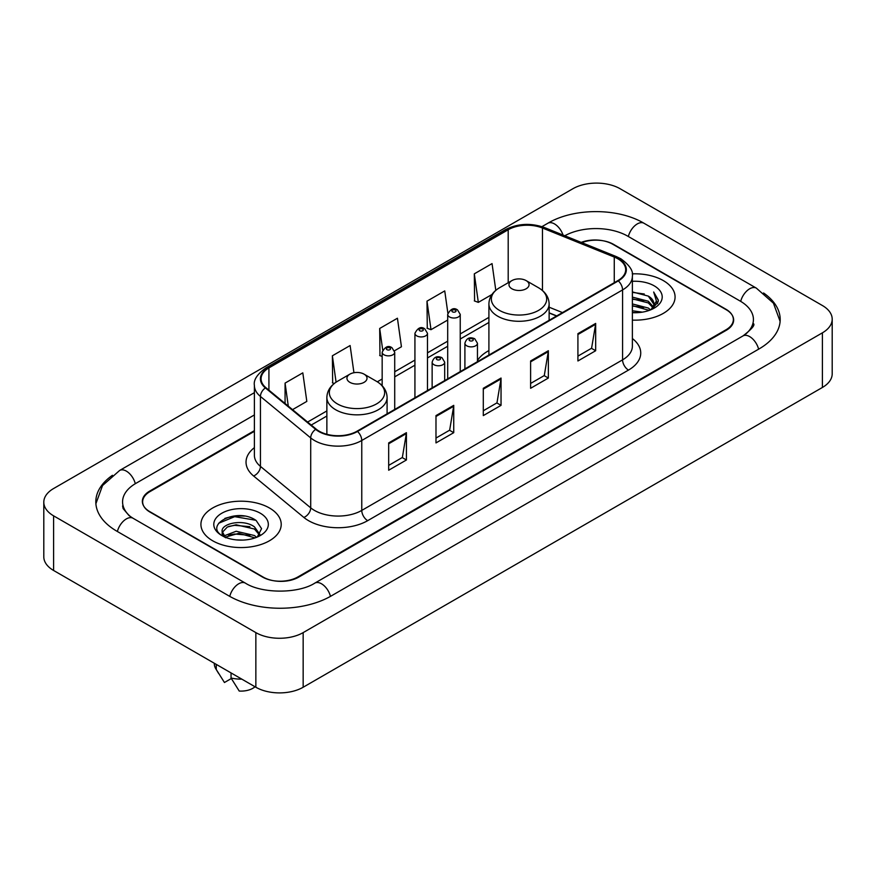 <?xml version="1.0" encoding="UTF-8"?>
<svg xmlns="http://www.w3.org/2000/svg" width="876" height="876" viewBox="0 0 876 876"><rect width="100%" height="100%" fill="white"/><g stroke="black" fill="none" stroke-linecap="round" stroke-linejoin="round"><path stroke-width="1.31" d="M488.907 350.586A44.326 25.59 0 0 0 477.453 360.485M556.621 315.973L549.132 312.94M254.39 431.331L149.993 491.6A25.086 14.487 0 0 0 142.646 501.849A25.086 14.487 0 0 0 149.993 512.088L262.362 576.966A25.086 14.487 0 0 0 297.84 576.966L726.007 329.77A25.086 14.487 0 0 0 733.354 319.521A25.086 14.487 0 0 0 726.007 309.283L613.638 244.404A25.086 14.487 0 0 0 581.839 242.652M745.082 334.621A45.158 26.072 0 0 0 753.426 319.521A45.158 26.072 0 0 0 740.198 301.081L627.84 236.213A45.158 26.072 0 0 0 564.779 235.754M254.39 414.939L135.802 483.41A45.158 26.072 0 0 0 122.574 501.849A45.158 26.072 0 0 0 130.918 516.95M255.858 632.614A33.452 19.316 0 0 0 303.162 632.614L822.4 332.836A33.452 19.316 0 0 0 832.2 319.182A33.452 19.316 0 0 0 822.4 305.527L620.142 188.756A33.452 19.316 0 0 0 572.838 188.756L53.6 488.534A33.452 19.316 0 0 0 43.8 502.189A33.452 19.316 0 0 0 53.6 515.844L255.858 632.614L255.858 687.244A33.452 19.316 0 0 0 303.162 687.244L822.4 387.466A33.452 19.316 0 0 0 832.2 373.811L832.2 319.182M43.8 502.189L43.8 556.818A33.452 19.316 0 0 0 53.6 570.473L255.858 687.244M112.446 475.296A71.931 41.522 0 0 0 95.812 501.849A71.931 41.522 0 0 0 116.88 531.206L229.238 596.085A71.931 41.522 0 0 0 330.964 596.085L759.12 348.889A71.931 41.522 0 0 0 780.188 319.521A71.931 41.522 0 0 0 763.554 292.967M556.545 316.017L549.132 313.017M244.415 516.095A33.452 19.316 0 0 0 224.836 518.417M663.318 280.594A40.143 23.181 0 0 0 632.198 273.859A40.143 23.181 0 0 1 663.318 280.594A40.143 23.181 0 0 1 675.078 296.986A40.143 23.181 0 0 0 663.318 280.594M269.458 507.992A40.143 23.181 0 0 0 225.701 502.966A40.143 23.181 0 0 0 200.922 524.385A40.143 23.181 0 0 0 212.682 540.777A40.143 23.181 0 0 0 256.427 545.792A40.143 23.181 0 0 0 281.218 524.385A40.143 23.181 0 0 0 269.458 507.992A40.143 23.181 0 0 0 225.701 502.966A40.143 23.181 0 0 0 200.922 524.385A40.143 23.181 0 0 0 212.682 540.777A40.143 23.181 0 0 0 256.427 545.792A40.143 23.181 0 0 0 281.218 524.385A40.143 23.181 0 0 0 269.458 507.992M617.843 258.781A26.762 15.45 180 0 1 625.683 269.709A26.762 15.45 180 0 1 617.843 280.627L357.036 431.2A26.762 15.45 180 0 1 316.192 429.141L265.921 387.696A26.762 15.45 180 0 1 261.081 378.826A26.762 15.45 180 0 1 268.921 367.898L508.2 229.753A26.762 15.45 180 0 1 542.474 228.023L614.262 257.051A26.762 15.45 180 0 1 617.843 258.781M618.314 258.508A27.43 15.834 0 0 0 614.656 256.734L542.857 227.705A27.43 15.834 0 0 0 507.73 229.479L268.45 367.635A27.43 15.834 0 0 0 265.373 387.915L315.645 429.36A27.43 15.834 0 0 0 357.517 431.474L618.314 280.9A27.43 15.834 0 0 0 618.314 258.508M388.681 442.917L388.681 470.226L406.42 459.988L406.42 432.678L388.681 442.917M388.681 465.386L402.347 457.491L406.344 433.576A6.69 3.865 -120 0 0 406.42 432.678M402.226 457.568L406.42 459.988M435.985 415.596L435.985 442.917L453.735 432.678L453.735 405.358L435.985 415.596M435.985 438.066L449.651 430.182L453.659 406.267A6.69 3.865 -120 0 0 453.735 405.358M449.53 430.247L453.735 432.678M577.919 333.657L577.919 360.978L595.669 350.728L595.669 323.419L577.919 333.657M577.919 356.127L591.585 348.232L595.592 324.317A6.69 3.865 -120 0 0 595.669 323.419M591.464 348.309L595.669 350.728M530.615 360.967L530.615 388.287L548.354 378.049L548.354 350.728L530.615 360.967M530.615 383.436L544.281 375.552L548.277 351.637A6.69 3.865 -120 0 0 548.354 350.728M544.16 375.618L548.354 378.049M483.3 388.287L483.3 415.596L501.039 405.358L501.039 378.049L483.3 388.287M483.3 410.756L496.966 402.861L500.973 378.947A6.69 3.865 -120 0 0 501.039 378.049M496.845 402.938L501.039 405.358M632.373 320.112A40.143 23.181 0 0 0 675.078 296.986A40.143 23.181 0 0 1 632.373 320.112M254.39 430.653L149.697 491.097A25.086 14.487 0 0 0 142.35 501.335A25.086 14.487 0 0 0 149.697 511.584L263.249 577.131A25.086 14.487 0 0 0 298.727 577.131L726.303 330.274A25.086 14.487 0 0 0 733.65 320.036A25.086 14.487 0 0 0 726.303 309.786L612.751 244.24A25.086 14.487 0 0 0 581.193 242.389M292.54 409.639L306.819 401.394L302.811 372.858L285.072 383.097L285.072 403.475M447.866 313.137L444.745 290.909L426.995 301.158L427.291 328.303M495.805 290.328L492.049 263.599L474.31 273.838L474.595 300.983M353.937 372.727L350.115 345.538L332.376 355.787L332.661 382.932M394.496 350.772L401.438 346.765L397.43 318.229L379.691 328.467L379.976 355.612M382.166 356.433L379.691 355.514M379.691 328.467L382.713 349.995M426.995 301.158L431.003 329.694L447.691 320.058M431.003 329.694L426.995 328.193M474.31 273.838L478.318 302.373L491.94 294.511M478.318 302.373L474.31 300.884M334.216 383.513L332.376 382.823M332.376 355.787L336.077 382.166M285.072 383.097L288.303 406.146M632.373 310.772L642.327 312.141M632.373 312.48L636.852 312.688M632.373 303.939L648.306 308.045L650.616 309.863M632.373 305.647L649.226 310.4M632.373 297.117L648.306 301.224L653.189 306.666M632.373 298.825L648.306 302.932L652.751 307.465M653.452 307.377L653.671 308.177M650.715 309.83A18.911 10.917 0 0 0 653.835 303.819A18.911 10.917 0 0 0 648.306 296.099L653.825 304.224M653.277 307.575L658.183 301.804L658.358 300.118L653.682 292.004L656.42 301.081L651.01 309.699M632.373 312.666A27.265 15.746 0 0 0 654.219 308.122A27.265 15.746 0 0 0 654.219 285.85A27.265 15.746 0 0 0 632.373 281.316M648.306 296.099L632.373 291.916M653.682 292.004L658.358 300.446M632.373 292.376L644.287 293.997M656.321 301.662L657.471 303.665M632.373 299.198L643.718 300.665M632.373 306.031L643.718 307.487M656.431 300.972L657.668 303.26M511.923 288.795A10.041 5.793 0 0 0 526.115 288.795A10.041 5.793 0 0 0 526.115 280.594L538.576 287.788A27.66 15.965 0 0 1 538.576 310.378A27.66 15.965 0 0 1 499.462 310.378A27.66 15.965 0 0 1 499.462 287.788C492.651 291.839 489.136 297.216 488.907 303.917A30.113 17.378 0 0 0 497.732 316.203A30.113 17.378 0 0 0 530.538 319.97A30.113 17.378 0 0 0 549.132 303.917C548.902 297.216 545.387 291.839 538.576 287.788L526.115 280.594A10.041 5.793 0 0 0 511.923 280.594A10.041 5.793 0 0 0 511.923 288.795M349.885 382.341A10.041 5.793 0 0 0 364.077 382.341A10.041 5.793 0 0 0 364.077 374.151L376.538 381.345A27.66 15.965 0 0 1 376.538 403.924A27.66 15.965 0 0 1 337.424 403.924A27.66 15.965 0 0 1 337.424 381.345C330.613 385.385 327.098 390.762 326.868 397.463A30.113 17.378 0 0 0 335.694 409.76A30.113 17.378 0 0 0 368.5 413.527A30.113 17.378 0 0 0 387.093 397.463C386.863 390.762 383.349 385.385 376.538 381.345L364.077 374.151A10.041 5.793 0 0 0 349.885 374.151A10.041 5.793 0 0 0 349.885 382.341M236.498 539.901L242.871 540.087M223.993 535.904L236.17 531.261L254.434 535.532L256.646 537.306M224.891 537.262L238.787 533.32L254.434 537.7M222.165 531.316L225.285 537.218M222.186 531.852C220.259 523.465 243.265 518.515 254.434 526.859L259.865 534.36M222.274 532.411L227.322 527.034L236.137 524.779L254.434 529.016L259.438 534.918M257.292 537.032L261.563 528.644L256.164 520.508C237.024 506.755 203.024 524.877 222.657 535.992L223.632 536.583M260.347 513.248A27.265 15.746 0 0 0 221.781 513.248A27.265 15.746 0 0 0 221.781 535.521A27.265 15.746 0 0 0 260.347 535.51A27.265 15.746 0 0 0 260.347 513.248M214.302 663.263L214.302 663.69A26.762 15.45 0 0 0 215.77 668.727A26.762 15.45 0 0 0 216.252 669.483L224.442 682.503L231.341 678.528M216.252 669.483L216.252 664.38M225.701 537.776C222.843 536.079 221.694 534.24 222.252 532.279M231.045 672.921L231.045 678.013L239.225 691.044A16.732 9.658 0 0 0 255.025 686.773M231.045 678.013A26.762 15.45 0 0 0 241.798 679.13M218.671 523.246L234.691 516.665L255.792 520.256M228.68 526.432L234.691 525.337L249.89 526.673M228.603 535.126L234.691 534.01L249.868 535.335M330.46 596.37A13.381 7.731 -120 0 0 314.802 583.131C298.355 593.764 261.847 593.764 245.389 583.131L133.032 518.253L129.079 515.635L123.133 508.606L122.574 505.945M229.742 596.37A13.381 7.731 -60 0 1 238.699 583.788A13.381 7.731 -60 0 1 245.389 583.131M117.384 531.502A13.381 7.731 -60 0 1 126.341 518.92A13.381 7.731 -60 0 1 133.032 518.253M95.889 503.733L102.547 485.534L119.651 470.456A13.381 7.731 60 0 1 135.298 483.705M541.948 226.643L547.818 223.26A13.381 7.731 60 0 1 563.038 235.053M547.818 223.26C573.911 207.732 617.887 207.732 643.991 223.26A13.381 7.731 120 0 0 637.301 223.917A13.381 7.731 120 0 0 628.344 236.498M780.111 321.404L773.453 303.205L756.349 288.127A13.381 7.731 120 0 0 749.659 288.795A13.381 7.731 120 0 0 740.702 301.377M758.616 349.174A13.381 7.731 -120 0 0 742.968 335.935L314.802 583.131M303.162 687.244L303.162 632.614M53.6 570.473L53.6 515.844M822.4 387.466L822.4 332.836M632.373 338.53A41.818 24.145 180 0 1 628.486 370.088L367.679 520.662A8.366 4.829 60 0 1 361.766 510.412L622.573 359.85A33.452 19.316 0 0 0 632.373 346.184L632.373 276.258A33.452 19.316 180 0 1 622.573 289.923A8.366 4.829 -120 0 0 618.314 280.9M367.679 520.662A41.818 24.145 180 0 1 308.549 520.662A41.818 24.145 180 0 1 303.863 517.442L253.591 475.986A41.818 24.145 180 0 1 254.39 447.658M314.462 510.412A33.452 19.316 0 0 0 361.766 510.412L361.766 440.486A33.452 19.316 180 0 1 310.706 437.912L260.446 396.467A33.452 19.316 180 0 1 254.39 385.385L254.39 455.312A33.452 19.316 0 0 0 260.446 466.393L310.706 507.839A33.452 19.316 0 0 0 314.462 510.412M632.373 276.258C633.49 271.034 629.647 265.209 620.843 258.77L616.441 256.646A8.366 3.92 112 0 0 614.656 256.734M616.441 256.646L544.653 227.618C530.79 222.712 517.65 223.424 505.2 229.753A8.366 4.829 60 0 1 507.73 229.479M268.45 367.635A8.366 4.829 -120 0 0 265.921 367.898C257.237 374.14 253.394 379.965 254.39 385.385M265.373 387.915A8.366 5.595 129.5 0 0 260.446 396.467L260.446 466.393A8.366 5.595 -50.5 0 1 253.591 475.986M544.653 227.618A8.366 3.92 112 0 0 542.857 227.705M315.645 429.36A8.366 5.595 129.5 0 0 310.706 437.912L310.706 507.839A8.366 5.595 -50.5 0 1 303.863 517.442M357.517 431.474A8.366 4.829 60 0 1 361.766 440.486L622.573 289.923L622.573 359.85A8.366 4.829 60 0 0 628.486 370.088M268.921 367.898L268.921 390.159M614.262 257.051L614.262 282.696M542.474 228.023L542.474 290.525M562.48 312.59L549.132 307.202M508.2 229.753L508.2 282.751M488.907 317.375L460.239 333.931M447.691 341.169L427.477 352.842M414.928 360.091L394.715 371.763M382.166 379.001L377.315 381.805M326.868 410.932L307.596 422.057M483.3 389.152L500.973 378.947M530.615 361.843L548.277 351.637M577.919 334.522L595.592 324.317M435.985 416.472L453.659 406.267M388.681 443.782L406.344 433.576M466.744 345.812A6.274 3.624 180 0 1 464.904 343.25C466.503 338.103 469.788 336.614 474.748 338.771L477.453 343.25A6.274 3.624 180 0 1 473.577 346.6A6.274 3.624 180 0 1 466.744 345.812M472.657 338.979A2.091 1.205 0 0 0 469.7 338.979A2.091 1.205 0 0 0 469.7 340.687A2.091 1.205 0 0 0 472.657 340.687A2.091 1.205 0 0 0 472.657 338.979M433.981 364.723A6.274 3.624 180 0 1 432.142 362.171C433.74 357.025 437.025 355.525 441.986 357.693L444.69 362.171A6.274 3.624 180 0 1 440.814 365.511A6.274 3.624 180 0 1 433.981 364.723M439.894 357.901A2.091 1.205 0 0 0 436.938 357.901A2.091 1.205 0 0 0 436.938 359.609A2.091 1.205 0 0 0 439.894 359.609A2.091 1.205 0 0 0 439.894 357.901M460.239 371.621L460.239 314.396A6.274 3.624 180 0 1 456.363 317.747A6.274 3.624 180 0 1 449.53 316.959A6.274 3.624 180 0 1 447.691 314.396L447.691 378.859M452.487 311.834A2.091 1.205 0 0 0 455.443 311.834A2.091 1.205 0 0 0 455.443 310.137A2.091 1.205 0 0 0 452.487 310.137A2.091 1.205 0 0 0 452.487 311.834M427.477 390.532L427.477 333.318A6.274 3.624 180 0 1 423.601 336.658A6.274 3.624 180 0 1 416.768 335.88A6.274 3.624 180 0 1 414.928 333.318L414.928 397.781M419.724 330.756A2.091 1.205 0 0 0 422.681 330.756A2.091 1.205 0 0 0 422.681 329.048A2.091 1.205 0 0 0 419.724 329.048A2.091 1.205 0 0 0 419.724 330.756M394.715 409.453L394.715 352.229A6.274 3.624 180 0 1 390.838 355.579A6.274 3.624 180 0 1 384.006 354.791A6.274 3.624 180 0 1 382.166 352.229L382.166 385.736M386.962 349.666A2.091 1.205 0 0 0 389.919 349.666A2.091 1.205 0 0 0 389.919 347.958A2.091 1.205 0 0 0 386.962 347.958A2.091 1.205 0 0 0 386.962 349.666M119.651 470.456L254.39 392.667M753.426 323.616C755.287 324.974 751.805 329.08 742.968 335.935M643.991 223.26L756.349 288.127M505.2 229.753L265.921 367.898M488.907 322.467L460.239 339.023M447.691 346.261L427.477 357.934M414.928 365.183L394.715 376.855M382.166 384.093L381.126 384.695M326.868 416.023L311.232 425.046M556.742 315.907L549.132 312.831M549.132 320.298L549.132 303.917M488.907 355.065L488.907 303.917M511.923 280.594L499.462 287.788M387.093 413.855L387.093 397.463M326.868 434.299L326.868 397.463M349.885 374.151L337.424 381.345M218.485 673.272L215.77 668.727M464.904 368.927L464.904 343.25M477.453 361.689L477.453 343.25M432.142 387.849L432.142 362.171M444.69 380.6L444.69 362.171M460.239 314.396L457.535 309.929C453.899 307.301 450.614 308.79 447.691 314.396M427.477 333.318L424.772 328.839C421.137 326.211 417.852 327.701 414.928 333.318M394.715 352.229L392.01 347.75C388.375 345.133 385.09 346.622 382.166 352.229"/></g></svg>
